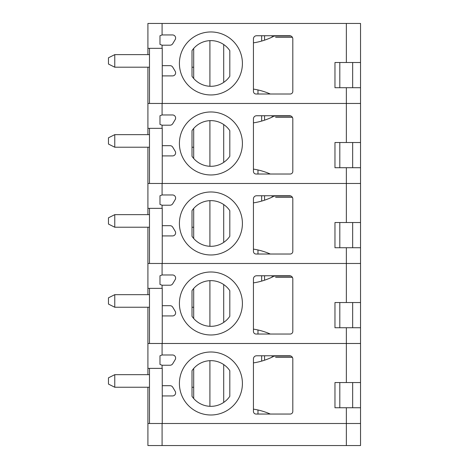 <?xml version="1.0" encoding="UTF-8"?>
<svg xmlns="http://www.w3.org/2000/svg" width="469" height="469" viewBox="0 0 469 469"><rect width="100%" height="100%" fill="white"/><g stroke="black" fill="none" stroke-linecap="round" stroke-linejoin="round"><path stroke-width="0.7" d="M162.245 315.93L172.539 315.93A3.078 3.078 0 0 0 175.183 311.269L172.75 307.207A3.125 3.125 0 0 0 170.071 305.688L162.245 305.688L162.245 343.49L360.532 343.49L360.532 327.737L334.966 327.737L334.966 302.54L346.362 302.54L346.362 263.478L360.532 263.478L360.532 247.732L334.966 247.732L334.966 222.529L346.362 222.529L346.362 183.473L360.532 183.473L360.532 167.72L334.966 167.72L334.966 142.517L346.362 142.517L346.362 103.461L360.532 103.461L360.532 87.709L334.966 87.709L334.966 62.512L346.362 62.512L346.362 23.45L360.532 23.45L360.532 87.709M162.245 305.688L162.245 288.365L147.911 288.365L147.911 263.478L360.532 263.478L360.532 327.737M162.086 274.975L172.539 274.975A3.078 3.078 0 0 1 175.183 279.635L172.75 283.698A3.125 3.125 0 0 1 170.071 285.216L162.057 285.216L159.976 284.419L159.976 275.772L162.086 274.975L162.086 263.478M210.909 334.983A31.499 31.499 0 0 1 183.631 287.737A31.499 31.499 0 0 1 238.188 287.737A31.499 31.499 0 0 1 210.909 334.983M253.436 278.914L253.436 331.419A2.621 2.621 0 0 0 256.056 334.039L290.188 334.039A2.621 2.621 0 0 0 292.808 331.419L292.808 278.914A3.148 3.148 0 0 0 289.66 275.766L256.584 275.766A3.148 3.148 0 0 0 253.436 278.914M275.602 277.337L292.386 277.337M257.985 329.977L257.985 334.039M256.584 275.766L261.661 275.766L261.661 281.095M162.245 385.7L162.245 395.936L172.539 395.936A3.078 3.078 0 0 0 175.183 391.275L172.75 387.218A3.125 3.125 0 0 0 170.071 385.7L162.245 385.7L162.245 368.376L147.911 368.376L147.911 307.236M147.911 294.667L147.911 288.365M360.532 302.54L346.362 302.54M192.009 290.663A22.84 22.84 0 0 1 229.81 290.663L229.81 316.305A22.84 22.84 0 0 1 192.009 316.305L192.009 290.663M339.808 302.54L339.808 327.737M149.482 294.667L114.764 294.667L114.764 307.236L149.482 307.236M193.697 307.265L192.009 307.265M114.764 307.236L108.468 304.082L108.468 297.815L114.764 294.667M291.032 276.083L274.254 276.083A102.043 80.023 90 0 1 253.436 282.877M193.697 318.498L193.697 288.476M253.436 329.132A102.043 80.023 90 0 1 270.302 334.039M162.245 235.919L172.539 235.919A3.078 3.078 0 0 0 175.183 231.258L172.75 227.201A3.125 3.125 0 0 0 170.071 225.683L162.245 225.683L162.245 263.478L346.362 263.478L346.362 247.732M162.245 225.683L162.245 208.353L147.911 208.353L147.911 183.473L360.532 183.473L360.532 247.732M162.086 194.969L172.539 194.969A3.078 3.078 0 0 1 175.183 199.63L172.75 203.687A3.125 3.125 0 0 1 170.071 205.205L162.057 205.205L159.976 204.414L159.976 195.761L162.086 194.969L162.086 183.473M210.909 254.978A31.499 31.499 0 0 1 183.631 207.726A31.499 31.499 0 0 1 238.188 207.726A31.499 31.499 0 0 1 210.909 254.978M253.436 198.903L253.436 251.407A2.621 2.621 0 0 0 256.056 254.028L290.188 254.028A2.621 2.621 0 0 0 292.808 251.407L292.808 198.903A3.148 3.148 0 0 0 289.66 195.755L256.584 195.755A3.148 3.148 0 0 0 253.436 198.903M275.602 197.332L292.386 197.332M257.985 249.971L257.985 254.028M256.584 195.755L261.661 195.755L261.661 201.084M147.911 263.478L147.911 227.225M147.911 214.655L147.911 208.353M360.532 222.529L346.362 222.529M192.009 210.657A22.84 22.84 0 0 1 229.81 210.657L229.81 236.294A22.84 22.84 0 0 1 192.009 236.294L192.009 210.657M339.808 222.529L339.808 247.732M149.482 214.655L114.764 214.655L114.764 227.225L149.482 227.225M193.697 227.254L192.009 227.254M114.764 227.225L108.468 224.071L108.468 217.804L114.764 214.655M291.032 196.071L274.254 196.071A102.043 80.023 90 0 1 253.436 202.866M193.697 238.487L193.697 208.465M253.436 249.121A102.043 80.023 90 0 1 270.302 254.028M162.245 155.907L172.539 155.907A3.078 3.078 0 0 0 175.183 151.247L172.75 147.19A3.125 3.125 0 0 0 170.071 145.671L162.245 145.671L162.245 183.473L346.362 183.473L346.362 167.72M162.245 145.671L162.245 128.348L147.911 128.348L147.911 103.461L360.532 103.461L360.532 167.72M162.086 114.958L172.539 114.958A3.078 3.078 0 0 1 175.183 119.618L172.75 123.675A3.125 3.125 0 0 1 170.071 125.194L162.057 125.194L159.976 124.402L159.976 115.749L162.086 114.958L162.086 103.461M210.909 174.966A31.499 31.499 0 0 1 183.631 127.715A31.499 31.499 0 0 1 238.188 127.715A31.499 31.499 0 0 1 210.909 174.966M253.436 118.897L253.436 171.396A2.621 2.621 0 0 0 256.056 174.022L290.188 174.022A2.621 2.621 0 0 0 292.808 171.396L292.808 118.897A3.148 3.148 0 0 0 289.66 115.743L256.584 115.743A3.148 3.148 0 0 0 253.436 118.897M275.602 117.32L292.386 117.32M257.985 169.96L257.985 174.022M256.584 115.743L261.661 115.743L261.661 121.078M147.911 183.473L147.911 147.213M147.911 134.644L147.911 128.348M360.532 142.517L346.362 142.517M192.009 130.646A22.84 22.84 0 0 1 229.81 130.646L229.81 156.283A22.84 22.84 0 0 1 192.009 156.283L192.009 130.646M339.808 142.517L339.808 167.72M149.482 134.644L114.764 134.644L114.764 147.213L149.482 147.213M193.697 147.243L192.009 147.243M114.764 147.213L108.468 144.065L108.468 137.792L114.764 134.644M291.032 116.06L274.254 116.06A102.043 80.023 90 0 1 253.436 122.855M193.697 158.475L193.697 128.453M253.436 169.116A102.043 80.023 90 0 1 270.302 174.022M162.245 75.896L172.539 75.896A3.078 3.078 0 0 0 175.183 71.235L172.75 67.178A3.125 3.125 0 0 0 170.071 65.66L162.245 65.66L162.245 103.461L346.362 103.461L346.362 87.709M162.245 65.66L162.245 48.336L147.911 48.336L147.911 23.45L346.362 23.45M162.086 34.946L172.539 34.946A3.078 3.078 0 0 1 175.183 39.607L172.75 43.664A3.125 3.125 0 0 1 170.071 45.182L162.057 45.182L159.976 44.391L159.976 35.744L162.086 34.946L162.086 23.45M210.909 94.955A31.499 31.499 0 0 1 183.631 47.703A31.499 31.499 0 0 1 238.188 47.703A31.499 31.499 0 0 1 210.909 94.955M253.436 38.886L253.436 91.391A2.621 2.621 0 0 0 256.056 94.011L290.188 94.011A2.621 2.621 0 0 0 292.808 91.391L292.808 38.886A3.148 3.148 0 0 0 289.66 35.738L256.584 35.738A3.148 3.148 0 0 0 253.436 38.886M275.602 37.309L292.386 37.309M257.985 89.948L257.985 94.011M256.584 35.738L261.661 35.738L261.661 41.067M147.911 103.461L147.911 67.202M147.911 54.633L147.911 48.336M360.532 62.512L346.362 62.512M192.009 50.634A22.84 22.84 0 0 1 229.81 50.634L229.81 76.277A22.84 22.84 0 0 1 192.009 76.277L192.009 50.634M339.808 62.512L339.808 87.709M149.482 54.633L114.764 54.633L114.764 67.202L149.482 67.202M193.697 67.237L192.009 67.237M114.764 67.202L108.468 64.054L108.468 57.787L114.764 54.633M291.032 36.049L274.254 36.049A102.043 80.023 90 0 1 253.436 42.843M193.697 78.464L193.697 48.442M253.436 89.104A102.043 80.023 90 0 1 270.302 94.011M162.086 445.55L162.086 423.501L147.911 423.501L147.911 445.55L360.532 445.55L360.532 407.749L334.966 407.749L334.966 382.552L346.362 382.552L346.362 343.49L360.532 343.49L360.532 407.749M162.086 423.501L360.532 423.501L346.362 423.501L346.362 407.749M162.245 395.936L162.245 423.501L346.362 423.501L346.362 445.55M147.911 343.49L346.362 343.49L346.362 327.737M162.086 354.986L172.539 354.986A3.078 3.078 0 0 1 175.183 359.647L172.75 363.704A3.125 3.125 0 0 1 170.071 365.228L162.057 365.228L159.976 364.431L159.976 355.783L162.086 354.986L162.086 343.49M210.909 414.995A31.499 31.499 0 0 1 183.631 367.743A31.499 31.499 0 0 1 238.188 367.743A31.499 31.499 0 0 1 210.909 414.995M253.436 358.926L253.436 411.43A2.621 2.621 0 0 0 256.056 414.051L290.188 414.051A2.621 2.621 0 0 0 292.808 411.43L292.808 358.926A3.148 3.148 0 0 0 289.66 355.778L256.584 355.778A3.148 3.148 0 0 0 253.436 358.926M275.602 357.349L292.386 357.349M257.985 409.988L257.985 414.051M256.584 355.778L261.661 355.778L261.661 361.107M147.911 423.501L147.911 387.242M147.911 374.672L147.911 368.376M360.532 382.552L346.362 382.552M192.009 370.674A22.84 22.84 0 0 1 229.81 370.674L229.81 396.317A22.84 22.84 0 0 1 192.009 396.317L192.009 370.674M339.808 382.552L339.808 407.749M149.482 374.672L114.764 374.672L114.764 387.242L149.482 387.242M193.697 387.277L192.009 387.277M114.764 387.242L108.468 384.093L108.468 377.826L114.764 374.672M291.032 356.088L274.254 356.088A102.043 80.023 90 0 1 253.436 362.889M193.697 398.503L193.697 368.482M253.436 409.144A102.043 80.023 90 0 1 270.302 414.051M162.086 288.365L162.086 285.216M264.563 275.766L264.563 280.192M272.149 275.766L272.149 277.126M209.907 280.667L209.907 326.301M223.701 284.566L223.701 322.408M162.086 208.353L162.086 205.205M264.563 195.755L264.563 200.187M272.149 195.755L272.149 197.115M209.907 200.662L209.907 246.289M223.701 204.554L223.701 242.397M162.086 128.348L162.086 125.194M264.563 115.743L264.563 120.175M272.149 115.743L272.149 117.103M209.907 120.65L209.907 166.278M223.701 124.543L223.701 162.385M162.086 48.336L162.086 45.182M264.563 35.738L264.563 40.164M272.149 35.738L272.149 37.092M209.907 40.639L209.907 86.273M223.701 44.537L223.701 82.374M162.086 368.376L162.086 365.228M264.563 355.778L264.563 360.204M272.149 355.778L272.149 357.132M209.907 360.679L209.907 406.312M223.701 364.577L223.701 402.414M149.482 288.365L149.482 343.49M352.659 302.54L352.659 327.737M149.482 208.353L149.482 263.478M352.659 222.529L352.659 247.732M149.482 128.348L149.482 183.473M352.659 142.517L352.659 167.72M149.482 48.336L149.482 103.461M352.659 62.512L352.659 87.709M149.482 368.376L149.482 423.501M352.659 382.552L352.659 407.749"/></g></svg>

